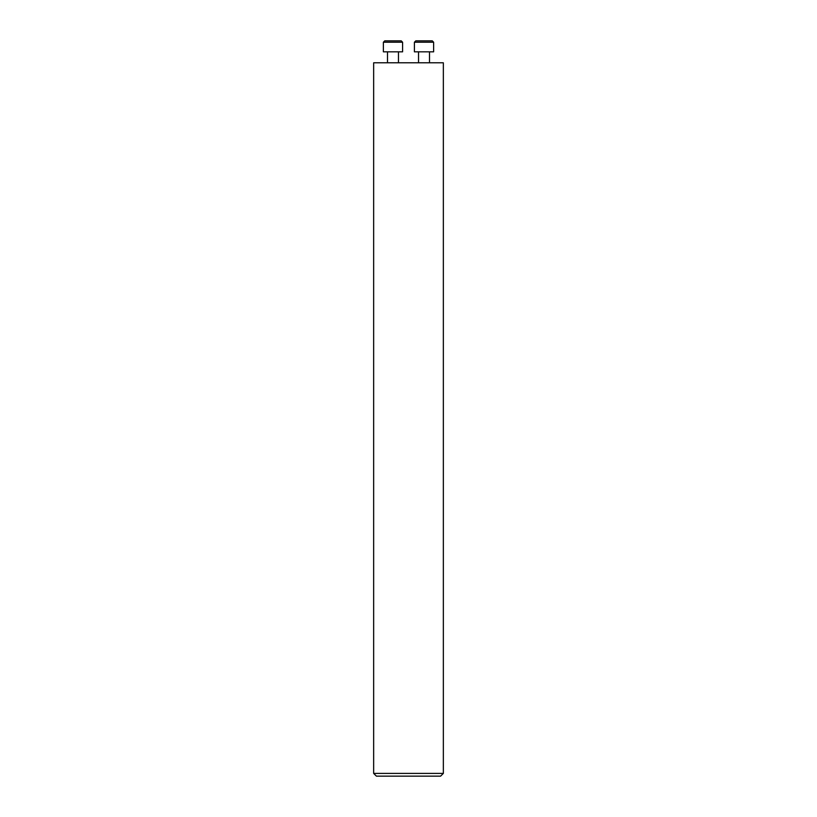 <?xml version="1.0" encoding="UTF-8"?>
<svg xmlns="http://www.w3.org/2000/svg" width="817" height="817" viewBox="0 0 817 817"><rect width="100%" height="100%" fill="white"/><g stroke="black" fill="none" stroke-linecap="round" stroke-linejoin="round"><path stroke-width="1.23" d="M443.345 773.403L373.655 773.403L373.655 62.797L443.345 62.797L443.345 773.403L440.598 776.15L376.402 776.15L373.655 773.403M402.587 42.218L401.208 40.85L384.746 40.85L383.377 42.218L383.377 51.828L402.587 51.828L402.587 42.218L383.377 42.218M398.471 51.828L398.471 62.797M433.623 51.828L433.623 42.218L432.254 40.85L415.792 40.85L414.413 42.218L414.413 51.828L433.623 51.828L433.623 42.218L414.413 42.218M387.493 51.828L387.493 62.797M418.529 51.828L418.529 62.797M429.507 51.828L429.507 62.797L429.507 51.828"/></g></svg>
